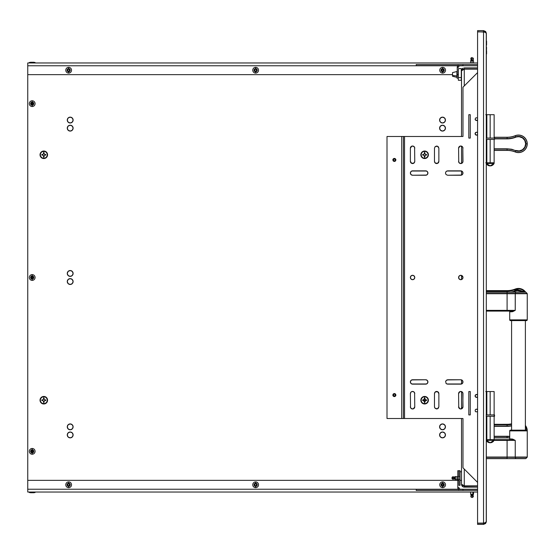 <?xml version="1.0" encoding="UTF-8"?>
<svg xmlns="http://www.w3.org/2000/svg" width="555" height="555" viewBox="0 0 555 555"><rect width="100%" height="100%" fill="white"/><g stroke="black" fill="none" stroke-linecap="round" stroke-linejoin="round"><path stroke-width="0.83" d="M461.621 275.474L462.974 277.5A2.192 2.192 0 0 0 460.782 275.308A2.192 2.192 0 0 0 458.59 277.5A2.192 2.192 0 0 1 460.782 275.308A2.192 2.192 0 0 1 462.974 277.5L462.329 279.047L460.782 279.692L459.228 279.047L458.59 277.5L459.228 275.953L460.782 275.308L462.329 275.953L462.974 277.5A2.192 2.192 0 0 1 460.782 279.692A2.192 2.192 0 0 1 458.59 277.5A2.192 2.192 0 0 0 460.782 279.692A2.192 2.192 0 0 0 462.974 277.5L462.808 278.339M414.765 277.5A2.192 2.192 0 0 0 412.573 275.308A2.192 2.192 0 0 0 410.381 277.5A2.192 2.192 0 0 1 412.573 275.308A2.192 2.192 0 0 1 414.765 277.5A2.192 2.192 0 0 1 412.573 279.692A2.192 2.192 0 0 1 410.381 277.5A2.192 2.192 0 0 0 412.573 279.692A2.192 2.192 0 0 0 414.765 277.5L414.12 279.047L412.573 279.692L411.019 279.047L410.381 277.5L411.019 275.953L412.573 275.308L414.12 275.953L414.765 277.5M410.381 381.951A2.192 2.192 0 0 0 412.573 384.143A2.192 2.192 0 0 1 410.381 381.951A2.192 2.192 0 0 1 412.573 379.759A2.192 2.192 0 0 0 410.381 381.951L411.019 380.404L412.573 379.759L425.72 379.759A2.192 2.192 0 0 1 427.912 381.951A2.192 2.192 0 0 1 425.72 384.143A2.192 2.192 0 0 0 427.912 381.951A2.192 2.192 0 0 0 425.72 379.759L427.267 380.404L427.912 381.951L427.267 383.505L425.72 384.143L412.573 384.143L411.019 383.505L410.381 381.951M410.381 173.049A2.192 2.192 0 0 0 412.573 175.241A2.192 2.192 0 0 1 410.381 173.049A2.192 2.192 0 0 1 412.573 170.857A2.192 2.192 0 0 0 410.381 173.049L411.019 171.495L412.573 170.857L425.72 170.857A2.192 2.192 0 0 1 427.912 173.049A2.192 2.192 0 0 1 425.72 175.241A2.192 2.192 0 0 0 427.274 171.502A2.192 2.192 0 0 0 425.72 170.857L427.267 171.495L427.912 173.049L427.267 174.596L425.72 175.241L412.573 175.241L411.019 174.596L410.381 173.049M475.094 133.693L475.996 135.038L477.591 134.726L475.996 135.038L475.094 133.693A1.464 1.464 0 0 0 477.577 134.733A1.464 1.464 0 0 1 475.094 133.693L475.996 132.34A1.464 1.464 0 0 0 475.094 133.693A1.464 1.464 0 0 1 477.577 132.652A1.464 1.464 0 0 0 476.558 132.229L477.591 132.659M476.551 132.229A1.464 1.464 0 0 0 476.003 132.34M475.996 397.283L477.591 396.971L475.996 397.283L475.094 395.937A1.464 1.464 0 0 0 477.577 396.978A1.464 1.464 0 0 1 475.094 395.937L475.996 394.584A1.464 1.464 0 0 0 475.094 395.937A1.464 1.464 0 0 1 477.577 394.889A1.464 1.464 0 0 0 476.003 394.584M486.346 53.384L486.582 47.411M486.582 50.998L486.346 53.932M486.346 42.353L486.582 41.098L486.582 44.976L486.582 42.395M486.582 51.351L486.582 52.531M486.582 53.925L486.582 50.838M486.346 50.963L486.582 53.384L486.582 51.448M406.218 136.488L461.51 136.488L461.51 70.79L461.51 136.488L406.218 136.488M461.51 418.512L406.218 418.512L461.51 418.512L461.51 484.21L462.315 485.368L464.271 485.847L464.271 469.086L464.271 485.847L461.51 484.21L461.51 418.512M403.714 418.512L401.73 418.512L403.416 418.512L403.416 136.488L401.73 136.488L401.73 418.512L387.008 418.512L387.008 136.488L403.714 136.488M401.73 418.512L387.008 418.512M395.888 395.049L395.444 393.974L394.369 393.53L393.294 393.974L392.85 395.049L393.294 396.124L394.369 396.568L395.444 396.124L395.888 395.049A1.519 1.519 0 0 1 393.294 396.117A1.519 1.519 0 0 0 395.888 395.042L395.888 395.153M395.888 159.951L395.444 158.876L394.369 158.432L393.294 158.876L392.85 159.951L393.294 161.026L394.369 161.47L395.444 161.026L395.888 159.951A1.519 1.519 0 0 0 393.294 158.883A1.519 1.519 0 0 0 392.85 159.958A1.519 1.519 0 0 1 394.952 158.557A1.519 1.519 0 0 1 395.888 159.958L395.888 159.847M387.008 136.488L401.73 136.488M403.416 418.512L462.974 418.512L462.974 467.789L477.577 482.399L462.974 467.789L462.974 418.512L404.539 418.512L404.539 136.488L403.416 136.488L403.416 418.512M483.544 524.385L485.59 523.497L483.544 524.385L477.577 524.385L477.577 523.268L483.544 523.268L483.544 524.385L486.346 521.582L485.59 523.497L486.346 521.582L486.263 32.759M484.466 522.983L483.544 523.268L484.466 522.983M486.27 522.241L486.346 33.418L485.583 31.489L486.346 33.418L483.544 30.615L477.577 30.615L477.577 31.732L484.577 32.093M484.272 523.101L483.544 523.268L484.272 523.101M486.346 33.418L485.583 32.377L483.544 31.899L484.466 32.017M485.847 31.815L483.544 30.615L485.563 31.475M483.544 30.615L483.544 31.732L484.765 32.259M483.544 523.101L483.544 31.899L483.544 523.101L477.577 523.101L477.577 31.899L483.544 31.899L477.577 31.899L477.577 523.101L483.544 523.101L485.583 522.623L486.346 521.582M460.608 489.323L459.422 488.83L458.929 487.644L457.806 487.644L458.624 489.628M460.053 470.723L458.929 470.723L458.929 476.565L460.053 476.565L460.053 470.723L457.806 470.723L457.806 476.565L458.929 476.565L458.929 470.723L457.806 470.723L457.806 487.644A2.803 2.803 0 0 0 458.368 489.323M457.806 479.43L457.806 476.62M477.577 489.323L462.974 489.323L462.974 490.447L477.577 490.447L416.222 490.447L416.222 489.323L462.974 489.323L462.974 490.447L416.222 490.447L416.222 489.323L477.577 489.323M404.539 136.488L462.974 136.488L462.974 87.211L477.577 72.601L462.974 87.211L462.974 136.488L404.539 136.488L404.539 418.512M470.279 391.552L470.279 414.925L470.279 391.552L470.279 414.925L468.815 414.925L468.815 391.552L470.279 391.552L468.815 391.552L470.279 391.552L468.815 391.552L468.815 414.925L468.815 391.552M470.279 114.698L470.279 138.077L470.279 114.698L470.279 138.077L468.815 138.077L468.815 114.698L470.279 114.698L468.815 114.698L470.279 114.698L468.815 114.698L468.815 138.077L468.815 114.698M410.381 148.213L410.381 161.359L411.019 162.913A2.192 2.192 0 0 0 411.727 163.385L410.381 161.359L410.381 148.213A2.192 2.192 0 0 1 412.573 146.02A2.192 2.192 0 0 1 414.765 148.213A2.192 2.192 0 0 0 412.573 146.02A2.192 2.192 0 0 0 410.381 148.213L411.734 146.187L413.413 146.187L414.599 147.373L414.765 161.359A2.192 2.192 0 0 1 412.573 163.552A2.192 2.192 0 0 1 410.381 161.359A2.192 2.192 0 0 0 411.019 162.906M411.734 163.385A2.192 2.192 0 0 0 414.12 162.913L411.734 163.385M414.12 162.906A2.192 2.192 0 0 0 414.765 161.359L414.12 162.913M414.12 392.087A2.192 2.192 0 0 0 411.734 391.615L413.413 391.615L414.599 392.801L414.765 406.787A2.192 2.192 0 0 1 412.573 408.979A2.192 2.192 0 0 1 410.381 406.787A2.192 2.192 0 0 0 412.566 408.979A2.192 2.192 0 0 0 414.765 406.787L413.413 408.813L411.734 408.813L410.547 407.627L410.381 393.641A2.192 2.192 0 0 1 412.573 391.448A2.192 2.192 0 0 1 414.765 393.641A2.192 2.192 0 0 0 414.12 392.094M411.727 391.615A2.192 2.192 0 0 0 411.026 392.087L411.734 391.615M411.019 392.094A2.192 2.192 0 0 0 410.381 393.641L411.019 392.087L410.381 393.641L410.547 407.627M459.935 163.385A2.192 2.192 0 0 1 459.235 162.913L459.942 163.385A2.192 2.192 0 0 0 461.614 163.385L459.942 163.385L458.756 162.199L458.59 148.213A2.192 2.192 0 0 1 460.782 146.02A2.192 2.192 0 0 1 462.974 148.213A2.192 2.192 0 0 0 458.756 147.373A2.192 2.192 0 0 0 458.59 148.213L459.942 146.187L461.621 146.187L462.808 147.373L462.974 161.359A2.192 2.192 0 0 1 460.782 163.552A2.192 2.192 0 0 1 458.59 161.359A2.192 2.192 0 0 0 459.228 162.906M461.621 163.385A2.192 2.192 0 0 0 462.329 162.913L461.621 163.385M462.329 162.906A2.192 2.192 0 0 0 462.974 161.359L462.329 162.913M462.329 171.495A2.192 2.192 0 0 0 460.782 170.857L462.329 171.495L462.974 173.049L462.329 174.596L460.782 175.241L447.635 175.241L446.081 174.596L445.443 173.049L446.081 171.495L447.635 170.857L460.782 170.857A2.192 2.192 0 0 1 462.974 173.049A2.192 2.192 0 0 1 460.782 175.241A2.192 2.192 0 0 0 462.336 171.502M438.228 162.906A2.192 2.192 0 0 0 438.866 161.359A2.192 2.192 0 0 1 436.674 163.552A2.192 2.192 0 0 1 434.482 161.359A2.192 2.192 0 0 0 435.127 162.906M435.127 162.913L434.482 161.359L434.482 148.213L435.127 146.666L436.674 146.02L438.228 146.666L438.866 148.213L438.866 161.359L437.513 163.385L435.127 162.913A2.192 2.192 0 0 0 438.221 162.913M435.127 392.094A2.192 2.192 0 0 0 434.482 393.641A2.192 2.192 0 0 1 436.674 391.448A2.192 2.192 0 0 1 438.866 393.641A2.192 2.192 0 0 0 438.228 392.094M438.221 392.087A2.192 2.192 0 0 0 435.127 392.087L437.513 391.615L438.866 393.641L438.866 406.787L438.228 408.334L436.674 408.979L435.127 408.334L434.482 406.787L434.482 393.641L435.127 392.087M446.796 379.925L460.782 379.759A2.192 2.192 0 0 1 462.974 381.951A2.192 2.192 0 0 1 460.782 384.143A2.192 2.192 0 0 0 462.329 383.505L460.782 384.143L447.635 384.143L446.081 383.505L445.61 381.112L447.635 379.759L460.782 379.759L462.329 380.404L462.974 381.951A2.192 2.192 0 0 0 462.329 380.404M462.336 383.498A2.192 2.192 0 0 0 462.974 381.951L462.329 383.505M462.329 380.397A2.192 2.192 0 0 0 460.782 379.759M459.228 392.094A2.192 2.192 0 0 0 458.59 393.641A2.192 2.192 0 0 1 460.782 391.448A2.192 2.192 0 0 1 462.974 393.641A2.192 2.192 0 0 0 462.329 392.094M461.621 391.615L462.329 392.087A2.192 2.192 0 0 0 459.942 391.615L461.621 391.615L462.808 392.801L462.974 406.787A2.192 2.192 0 0 1 460.782 408.979A2.192 2.192 0 0 1 458.59 406.787A2.192 2.192 0 0 0 462.808 407.627A2.192 2.192 0 0 0 462.974 406.787L461.621 408.813L459.942 408.813L458.756 407.627L458.59 393.641L459.942 391.615M459.935 391.615A2.192 2.192 0 0 0 459.235 392.087M477.591 120.116L475.996 120.435L475.094 119.082L475.996 117.736L477.591 118.048M476.558 132.229L477.12 132.34M477.12 394.584L475.996 394.584L477.591 394.903M475.996 411.893L477.591 411.574L475.996 411.893L475.205 411.102L475.205 409.985L475.996 409.195L477.591 409.514M459.942 279.526L458.756 278.339L458.756 276.661M462.329 392.087L462.974 393.641L462.808 407.627L461.621 408.813L459.942 408.813L458.59 406.787M458.59 393.641L458.756 392.801M462.808 381.112L462.808 382.79M461.621 383.977L446.796 383.977M434.482 393.641L434.648 392.801M438.228 392.087L438.866 393.641M438.866 406.787L437.513 408.813L435.127 408.334M434.648 407.627L434.482 406.787M411.734 379.925L425.72 379.759M427.745 381.112L427.745 382.79M426.559 383.977L411.734 383.977M435.127 146.666L437.513 146.187L438.866 148.213M438.866 161.359L438.228 162.913M434.648 162.199L434.482 161.359M446.796 171.023L461.621 171.023M462.808 172.21L462.808 173.888M461.621 175.075L447.635 175.241M411.734 171.023L426.559 171.023M427.745 172.21L427.745 173.888M426.559 175.075L412.573 175.241M458.59 148.213L459.942 146.187L461.621 146.187L462.808 147.373L462.808 162.199M459.228 162.913L458.59 161.359M414.599 392.801L414.765 406.787M414.12 408.334L412.573 408.979L411.019 408.334M414.765 161.359L414.599 162.199M411.019 146.666L412.573 146.02L414.12 146.666M414.599 147.373L414.765 148.213M477.12 120.435L476.558 120.546M475.524 120.116L475.205 119.644M475.524 396.971L475.205 396.492M475.524 411.574L475.205 411.102M475.996 409.195L477.12 409.195M470.279 138.077L468.815 138.077L470.279 138.077M470.279 414.925L468.815 414.925L470.279 414.925M458.069 65.372L457.244 67.356L457.244 78.574M457.244 74.439L457.244 72.892M457.244 75.279L457.244 76.632L457.244 75.279M457.806 65.677A2.803 2.803 0 0 0 457.244 67.356L458.368 67.356L458.86 66.17L460.053 65.677M462.974 65.677L462.974 64.553L477.577 64.553L416.222 64.553L416.222 65.677L462.974 65.677L462.974 64.553L416.222 64.553L416.222 65.677L462.974 65.677M45.281 154.79L45.246 155.123A1.464 1.464 0 0 0 45.239 154.45A1.464 1.464 0 0 1 45.239 155.123L45.246 154.45M43.998 153.34A1.464 1.464 0 0 0 43.463 153.367L43.817 153.326L43.463 153.367M42.395 154.45A1.464 1.464 0 0 0 42.36 154.79A1.464 1.464 0 0 1 42.395 154.45L42.395 155.123A1.464 1.464 0 0 1 42.36 154.79A1.464 1.464 0 0 0 42.395 155.123L42.395 154.45M45.281 400.21A1.464 1.464 0 0 0 45.239 399.877A1.464 1.464 0 0 1 45.239 400.55A1.464 1.464 0 0 0 45.281 400.217L45.246 400.55M44.136 398.788A1.464 1.464 0 0 0 43.463 398.795A1.464 1.464 0 0 1 44.136 398.788M42.395 399.877A1.464 1.464 0 0 0 42.36 400.21A1.464 1.464 0 0 1 42.395 399.877L42.36 400.21A1.464 1.464 0 0 0 42.395 400.55A1.464 1.464 0 0 1 42.36 400.21L42.395 399.877M439.595 120.06A2.921 2.921 0 0 1 442.515 117.147A2.921 2.921 0 0 1 445.443 120.06A2.921 2.921 0 0 0 442.522 117.147A2.921 2.921 0 0 0 439.595 120.06A2.921 2.921 0 0 0 442.515 122.988A2.921 2.921 0 0 1 439.595 120.067L440.455 122.128L442.522 122.988A2.921 2.921 0 0 0 445.443 120.067A2.921 2.921 0 0 1 442.522 122.988L444.583 122.128L445.443 120.067L444.583 118L442.522 117.147L440.455 118L439.595 120.067L440.455 122.128L442.522 122.988L444.583 122.128L445.443 120.067L444.583 118L442.522 117.147L440.455 118L439.595 120.067L440.455 122.128L442.522 122.988L444.583 122.128L445.443 120.067L444.583 118L442.522 117.147L440.455 118L439.595 120.067L440.455 122.128L442.522 122.988L444.583 122.128L445.443 120.067L444.583 118L442.522 117.147L440.455 118L439.595 120.067M439.595 426.844A2.921 2.921 0 0 1 444.583 424.783A2.921 2.921 0 0 1 445.443 426.844A2.921 2.921 0 0 0 440.455 424.783A2.921 2.921 0 0 0 439.595 426.844M439.595 128.149A2.921 2.921 0 0 1 442.522 125.229A2.921 2.921 0 0 1 445.443 128.149A2.921 2.921 0 0 0 442.522 125.229A2.921 2.921 0 0 0 439.595 128.149L440.455 130.217A2.921 2.921 0 0 1 439.595 128.156A2.921 2.921 0 0 0 444.583 130.217A2.921 2.921 0 0 1 440.455 130.217L442.522 131.077L444.583 130.217A2.921 2.921 0 0 0 445.443 128.156A2.921 2.921 0 0 1 444.59 130.217L445.443 128.149L444.583 126.089L442.522 125.229L440.455 126.089L439.595 128.149L440.455 130.217L442.522 131.077L444.583 130.217L445.443 128.149L444.583 126.089L442.522 125.229L440.455 126.089L439.595 128.149L440.455 130.217L442.522 131.077L444.583 130.217L445.443 128.149L444.583 126.089L442.522 125.229L440.455 126.089L439.595 128.149L440.455 130.217L442.522 131.077L444.583 130.217L445.443 128.149L444.583 126.089L442.522 125.229L440.455 126.089L439.595 128.149M439.595 434.933A2.921 2.921 0 0 1 442.515 432.012A2.921 2.921 0 0 1 445.443 434.933A2.921 2.921 0 0 0 442.522 432.012A2.921 2.921 0 0 0 439.595 434.933A2.921 2.921 0 0 0 442.515 437.853A2.921 2.921 0 0 1 439.595 434.94L440.455 437L442.522 437.853A2.921 2.921 0 0 0 445.443 434.94A2.921 2.921 0 0 1 442.522 437.853L444.583 437L445.443 434.933L444.583 432.872L442.522 432.012L440.455 432.872L439.595 434.933L440.455 437L442.522 437.853L444.583 437L445.443 434.933L444.583 432.872L442.522 432.012L440.455 432.872L439.595 434.933L440.455 437L442.522 437.853L444.583 437L445.443 434.933L444.583 432.872L442.522 432.012L440.455 432.872L439.595 434.933L440.455 437L442.522 437.853L444.583 437L445.443 434.933L444.583 432.872L442.522 432.012L440.455 432.872L439.595 434.933M445.443 426.85A2.921 2.921 0 0 1 442.522 429.771A2.921 2.921 0 0 1 439.595 426.85A2.921 2.921 0 0 0 442.522 429.771A2.921 2.921 0 0 0 445.443 426.85L444.583 424.783L442.522 423.923L440.455 424.783L439.595 426.85L440.455 428.911L442.522 429.771L444.583 428.911L445.443 426.85L444.583 424.783L442.522 423.923L440.455 424.783L439.595 426.85L440.455 428.911L442.522 429.771L444.583 428.911L445.443 426.85L444.583 424.783L442.522 423.923L440.455 424.783L439.595 426.85L440.455 428.911L442.522 429.771L444.583 428.911L445.443 426.85L444.583 424.783L442.522 423.923L440.455 424.783L439.595 426.85L440.455 428.911L442.522 429.771L444.583 428.911L445.443 426.85M392.85 395.042A1.519 1.519 0 0 0 393.294 396.117A1.519 1.519 0 0 1 392.85 395.042L392.857 395.153M43.998 401.66A1.464 1.464 0 0 1 43.463 401.633L43.998 401.667M43.463 156.205L43.817 156.246A1.464 1.464 0 0 0 44.136 156.212A1.464 1.464 0 0 1 43.463 156.205A1.464 1.464 0 0 0 43.817 156.246L43.463 156.205M44.136 398.781L43.463 398.795L44.136 398.781M444.042 69.625L444.042 70.79L442.633 71.727L444.042 70.79L444.042 69.625L442.633 68.688L441.558 69.132L441.232 70.79L442.058 71.609L442.633 71.727L442.633 71.089A0.874 0.874 0 0 0 443.514 70.207L442.633 68.764M67.273 273.455L68.126 275.523L67.273 273.455L68.126 275.523L70.194 276.376A2.921 2.921 0 0 0 72.261 271.395A2.921 2.921 0 0 0 67.273 273.455L68.126 275.523L70.194 276.376L72.261 275.523L73.114 273.455A2.921 2.921 0 0 1 70.194 276.376A2.921 2.921 0 0 1 67.273 273.455A2.921 2.921 0 0 1 70.194 270.535A2.921 2.921 0 0 1 73.114 273.455L72.261 271.388L70.194 270.535L68.126 271.388L67.273 273.455A2.921 2.921 0 0 0 70.194 276.376L68.126 275.523L70.194 276.376M70.194 278.624L68.126 279.477L67.273 281.545A2.921 2.921 0 0 1 70.194 278.624A2.921 2.921 0 0 1 73.114 281.545A2.921 2.921 0 0 0 70.194 278.624L68.126 279.477L67.273 281.545A2.921 2.921 0 0 0 72.254 283.612A2.921 2.921 0 0 0 73.114 281.545A2.921 2.921 0 0 1 70.194 284.465A2.921 2.921 0 0 1 67.273 281.545L68.126 283.612L70.194 284.465L72.261 283.612L73.114 281.545L72.261 279.477L70.194 278.624L68.126 279.477L67.273 281.545L68.126 279.477L70.194 278.624M67.273 120.067L68.126 122.128L67.273 120.067L68.126 118L70.194 117.147L68.126 118L67.273 120.067L68.126 122.128L70.194 122.988A2.921 2.921 0 0 0 72.261 118A2.921 2.921 0 0 0 70.194 117.147L68.126 118L67.273 120.067L68.126 122.128L70.194 122.988L72.261 122.128L73.114 120.067A2.921 2.921 0 0 1 70.194 122.988A2.921 2.921 0 0 1 67.273 120.067A2.921 2.921 0 0 1 70.194 117.147A2.921 2.921 0 0 1 73.114 120.067L72.261 118L70.194 117.147L68.126 118L67.273 120.067A2.921 2.921 0 0 0 70.194 122.988L68.126 122.128L70.194 122.988M73.114 426.844A2.921 2.921 0 0 0 72.261 424.783L70.194 423.923L68.126 424.783L67.273 426.85L68.126 428.911L70.194 429.771L72.261 428.911A2.921 2.921 0 0 0 73.114 426.85A2.921 2.921 0 0 1 70.194 429.771A2.921 2.921 0 0 1 67.273 426.85A2.921 2.921 0 0 1 70.194 423.923A2.921 2.921 0 0 1 73.114 426.85L72.261 424.783A2.921 2.921 0 0 0 67.273 426.85A2.921 2.921 0 0 0 72.261 428.918L73.114 426.85M73.114 128.149A2.921 2.921 0 0 1 70.194 131.077A2.921 2.921 0 0 1 67.273 128.149L68.126 130.217L70.194 131.077L72.261 130.217L73.114 128.149L72.261 126.089L70.194 125.229L68.126 126.089A2.921 2.921 0 0 0 67.273 128.149A2.921 2.921 0 0 1 70.194 125.229A2.921 2.921 0 0 1 73.114 128.149A2.921 2.921 0 0 0 68.126 126.089L67.273 128.149A2.921 2.921 0 0 0 72.254 130.224A2.921 2.921 0 0 0 73.114 128.156M70.194 432.012L68.126 432.872L70.194 432.012A2.921 2.921 0 0 0 67.273 434.933L68.126 437L70.194 437.853L72.261 437L73.114 434.933A2.921 2.921 0 0 0 70.194 432.012L68.126 432.872L67.273 434.933L68.126 437L70.194 437.853A2.921 2.921 0 0 0 73.114 434.94L72.261 432.872L70.194 432.012L68.126 432.872L67.273 434.933A2.921 2.921 0 0 1 70.194 432.012A2.921 2.921 0 0 1 73.114 434.933A2.921 2.921 0 0 1 70.194 437.853A2.921 2.921 0 0 1 67.273 434.933L68.126 437L70.194 437.853L68.126 437L67.273 434.933A2.921 2.921 0 0 0 70.194 437.853M43.463 401.633L43.817 401.674M68.126 428.911L70.194 429.771M70.194 125.229L68.126 126.089M27.75 74.647L452.526 74.647L27.75 74.647L27.75 480.352L27.75 65.767L457.736 65.767L27.75 65.767L27.75 62.965L27.75 65.767M68.126 432.872L67.273 434.933L68.126 432.872M395.666 159.16L394.369 158.439L393.072 159.16M393.072 395.84L394.369 396.561L395.666 395.84M441.232 485.375L441.114 484.792L441.565 485.868L443.216 486.194L444.042 485.375L444.042 484.21L443.709 485.868L442.633 486.312L442.633 485.667A0.874 0.874 0 0 0 443.514 484.792L442.633 483.911L442.633 483.273L443.216 483.391L443.709 483.717L442.633 483.273L441.232 484.21L441.565 483.717M441.114 484.792L441.232 484.21L441.114 484.792M461.51 480.352L460.053 480.352L461.51 480.352M458.929 480.352L27.75 480.352L458.929 480.352M27.75 489.233L27.75 492.035L27.75 489.233L458.298 489.233L27.75 489.233L27.75 480.352M477.577 489.233L460.06 489.233L477.577 489.233M444.042 484.21L443.709 483.717M27.75 492.035L477.577 492.035L27.75 492.035M458.368 74.647L456.904 74.647L458.368 74.647M459.498 65.767L477.577 65.767L459.498 65.767M441.232 70.79L441.565 69.132M442.633 69.333L441.829 69.874L442.016 70.832A0.874 0.874 0 0 1 442.633 69.333L442.633 68.688L443.709 69.132M477.577 62.965L27.75 62.965L477.577 62.965M473.242 496.919L473.304 495.775L473.242 496.926L472.076 497.509L470.911 496.919L472.714 496.919A1.464 0.798 90 0 1 472.076 497.509L472.714 496.919A1.561 0.853 -90 0 0 472.749 495.775L470.855 495.775L470.917 496.933L470.848 495.775M473.297 495.775L472.749 495.775A1.561 0.853 90 0 1 472.714 496.919L471.438 496.919M471.597 495.074L472.555 495.074A0.937 0.513 -90 0 0 472.867 494.214L470.626 494.214L472.867 494.214L472.867 492.035L472.867 494.214L473.526 494.214L472.867 494.214A0.937 0.513 90 0 1 472.555 495.074L473.526 494.214L473.526 492.035L473.526 494.214L472.95 495.074M473.242 58.081L473.304 59.225L473.242 58.081L470.911 58.081L472.076 58.081L472.076 57.491L470.911 58.081L470.848 59.225L472.076 59.225M472.076 58.081L472.076 58.955L472.076 58.081M472.076 58.955C473.963 58.955 473.963 58.955 472.076 58.955L472.076 60.12M472.076 59.926L472.076 60.786L473.526 60.786L472.076 60.786L472.076 62.965L472.076 60.786L470.626 60.786L472.076 60.786L472.076 59.926L471.202 59.926L470.626 60.786L470.626 62.965M442.016 70.832L442.633 71.65M442.633 71.089L443.514 70.207M442.633 483.911L441.829 484.453L442.016 485.41A0.874 0.874 0 0 1 442.633 483.911L442.633 483.349M442.016 485.41L442.633 486.236M442.633 485.667L443.514 484.792M442.633 481.913A2.872 2.872 0 0 1 445.512 484.792A2.872 2.872 0 0 1 442.633 487.665A2.872 2.872 0 0 0 445.512 484.792A2.872 2.872 0 0 0 442.633 481.913L442.633 483.211A1.575 1.575 0 0 1 444.215 484.792A1.575 1.575 0 0 1 442.633 486.367L442.633 487.665L442.633 486.367A1.575 1.575 0 0 1 441.058 484.792A1.575 1.575 0 0 1 442.633 483.211L442.633 481.913A2.872 2.872 0 0 0 439.761 484.792A2.872 2.872 0 0 0 442.633 487.665A2.872 2.872 0 0 1 439.761 484.792A2.872 2.872 0 0 1 442.633 481.913M255.647 481.913A2.872 2.872 0 0 1 258.519 484.792A2.872 2.872 0 0 1 255.647 487.665A2.872 2.872 0 0 0 258.519 484.792A2.872 2.872 0 0 0 255.647 481.913L255.647 483.211A1.575 1.575 0 0 1 257.222 484.792A1.575 1.575 0 0 1 255.647 486.367L255.647 487.665L255.647 486.367A1.575 1.575 0 0 0 257.222 484.792A1.575 1.575 0 0 0 255.647 483.211L255.647 483.911A0.874 0.874 0 0 1 256.521 484.792A0.874 0.874 0 0 1 255.647 485.667L255.647 486.367L255.647 485.667A0.874 0.874 0 0 1 254.766 484.792A0.874 0.874 0 0 1 255.647 483.911L255.647 483.211A1.575 1.575 0 0 0 254.065 484.792A1.575 1.575 0 0 0 255.647 486.367A1.575 1.575 0 0 1 254.065 484.792A1.575 1.575 0 0 1 255.647 483.211L255.647 481.913A2.872 2.872 0 0 0 252.768 484.792A2.872 2.872 0 0 0 255.647 487.665A2.872 2.872 0 0 1 252.768 484.792A2.872 2.872 0 0 1 255.647 481.913M68.653 487.665A2.872 2.872 0 0 0 71.533 484.792A2.872 2.872 0 0 0 68.653 481.913L68.653 483.211A1.575 1.575 0 0 1 70.235 484.792A1.575 1.575 0 0 1 68.653 486.367L68.653 487.665L68.653 486.367A1.575 1.575 0 0 0 70.235 484.792A1.575 1.575 0 0 0 68.653 483.211L68.653 483.911A0.874 0.874 0 0 1 69.528 484.792A0.874 0.874 0 0 1 68.653 485.667L68.653 486.367L68.653 485.667A0.874 0.874 0 0 1 67.779 484.792A0.874 0.874 0 0 1 68.653 483.911A0.874 0.874 0 0 1 69.528 484.792A0.874 0.874 0 0 1 68.653 485.667A0.874 0.874 0 0 1 67.779 484.792A0.874 0.874 0 0 1 68.653 483.911L68.653 483.211A1.575 1.575 0 0 0 67.079 484.792A1.575 1.575 0 0 0 68.653 486.367A1.575 1.575 0 0 1 67.079 484.792A1.575 1.575 0 0 1 68.653 483.211L68.653 481.913A2.872 2.872 0 0 0 65.781 484.792A2.872 2.872 0 0 0 68.653 487.665M32.19 451.34L32.19 452.512L32.19 451.34M32.19 448.468A2.872 2.872 0 0 1 35.069 451.34A2.872 2.872 0 0 1 32.19 454.219A2.872 2.872 0 0 0 35.069 451.34A2.872 2.872 0 0 0 32.19 448.468L32.19 449.765A1.575 1.575 0 0 1 33.772 451.34A1.575 1.575 0 0 1 32.19 452.922L32.19 454.219L32.19 452.922A1.575 1.575 0 0 0 33.772 451.34A1.575 1.575 0 0 0 32.19 449.765L32.19 450.466A0.874 0.874 0 0 1 33.064 451.34A0.874 0.874 0 0 1 32.19 452.221L32.19 452.922L32.19 452.221A0.874 0.874 0 0 1 31.316 451.34A0.874 0.874 0 0 1 32.19 450.466L32.19 449.765A1.575 1.575 0 0 0 30.615 451.34A1.575 1.575 0 0 0 32.19 452.922A1.575 1.575 0 0 1 30.615 451.34A1.575 1.575 0 0 1 32.19 449.765L32.19 448.468A2.872 2.872 0 0 0 29.318 451.34A2.872 2.872 0 0 0 32.19 454.219A2.872 2.872 0 0 1 29.318 451.34A2.872 2.872 0 0 1 32.19 448.468M32.19 277.5L32.19 276.334L32.19 277.5M32.19 280.372A2.872 2.872 0 0 0 35.069 277.5A2.872 2.872 0 0 0 32.19 274.628L32.19 275.925A1.575 1.575 0 0 1 33.772 277.5A1.575 1.575 0 0 1 32.19 279.075L32.19 280.372L32.19 279.075A1.575 1.575 0 0 0 33.772 277.5A1.575 1.575 0 0 0 32.19 275.925L32.19 276.626A0.874 0.874 0 0 1 33.064 277.5A0.874 0.874 0 0 1 32.19 278.374L32.19 279.075L32.19 278.374A0.874 0.874 0 0 1 31.316 277.5A0.874 0.874 0 0 1 32.19 276.626L32.19 275.925A1.575 1.575 0 0 0 30.615 277.5A1.575 1.575 0 0 0 32.19 279.075A1.575 1.575 0 0 1 30.615 277.5A1.575 1.575 0 0 1 32.19 275.925L32.19 274.628A2.872 2.872 0 0 0 29.318 277.5A2.872 2.872 0 0 0 32.19 280.372M32.19 103.66L32.19 102.488L32.19 103.66M32.19 100.781A2.872 2.872 0 0 1 35.069 103.66A2.872 2.872 0 0 1 32.19 106.532A2.872 2.872 0 0 0 35.069 103.66A2.872 2.872 0 0 0 32.19 100.781L32.19 102.078A1.575 1.575 0 0 1 33.772 103.66A1.575 1.575 0 0 1 32.19 105.235L32.19 106.532L32.19 105.235A1.575 1.575 0 0 0 33.772 103.66A1.575 1.575 0 0 0 32.19 102.078L32.19 102.779A0.874 0.874 0 0 1 33.064 103.66A0.874 0.874 0 0 1 32.19 104.534L32.19 105.235L32.19 104.534A0.874 0.874 0 0 1 31.316 103.66A0.874 0.874 0 0 1 32.19 102.779L32.19 102.078A1.575 1.575 0 0 0 30.615 103.66A1.575 1.575 0 0 0 32.19 105.235A1.575 1.575 0 0 1 30.615 103.66A1.575 1.575 0 0 1 32.19 102.078L32.19 100.781A2.872 2.872 0 0 0 29.318 103.66A2.872 2.872 0 0 0 32.19 106.532A2.872 2.872 0 0 1 29.318 103.66A2.872 2.872 0 0 1 32.19 100.781M68.653 73.087A2.872 2.872 0 0 0 71.533 70.207A2.872 2.872 0 0 0 68.653 67.335L68.653 68.633A1.575 1.575 0 0 1 70.235 70.207A1.575 1.575 0 0 1 68.653 71.789L68.653 73.087L68.653 71.789A1.575 1.575 0 0 0 70.235 70.207A1.575 1.575 0 0 0 68.653 68.633L68.653 69.333A0.874 0.874 0 0 1 69.528 70.207A0.874 0.874 0 0 1 68.653 71.089L68.653 71.789L68.653 71.089A0.874 0.874 0 0 1 67.779 70.207A0.874 0.874 0 0 1 68.653 69.333A0.874 0.874 0 0 1 69.528 70.207A0.874 0.874 0 0 1 68.653 71.089A0.874 0.874 0 0 1 67.779 70.207A0.874 0.874 0 0 1 68.653 69.333L68.653 68.633A1.575 1.575 0 0 0 67.079 70.207A1.575 1.575 0 0 0 68.653 71.789A1.575 1.575 0 0 1 67.079 70.207A1.575 1.575 0 0 1 68.653 68.633L68.653 67.335A2.872 2.872 0 0 0 65.781 70.207A2.872 2.872 0 0 0 68.653 73.087M255.647 67.335A2.872 2.872 0 0 1 258.519 70.207A2.872 2.872 0 0 1 255.647 73.087A2.872 2.872 0 0 0 258.519 70.207A2.872 2.872 0 0 0 255.647 67.335L255.647 68.633A1.575 1.575 0 0 1 257.222 70.207A1.575 1.575 0 0 1 255.647 71.789L255.647 73.087L255.647 71.789A1.575 1.575 0 0 0 257.222 70.207A1.575 1.575 0 0 0 255.647 68.633L255.647 69.333A0.874 0.874 0 0 1 256.521 70.207A0.874 0.874 0 0 1 255.647 71.089L255.647 71.789L255.647 71.089A0.874 0.874 0 0 1 254.766 70.207A0.874 0.874 0 0 1 255.647 69.333L255.647 68.633A1.575 1.575 0 0 0 254.065 70.207A1.575 1.575 0 0 0 255.647 71.789A1.575 1.575 0 0 1 254.065 70.207A1.575 1.575 0 0 1 255.647 68.633L255.647 67.335A2.872 2.872 0 0 0 252.768 70.207A2.872 2.872 0 0 0 255.647 73.087A2.872 2.872 0 0 1 252.768 70.207A2.872 2.872 0 0 1 255.647 67.335M442.633 73.087A2.872 2.872 0 0 0 445.512 70.207A2.872 2.872 0 0 0 442.633 67.335L442.633 68.633A1.575 1.575 0 0 1 444.215 70.207A1.575 1.575 0 0 1 442.633 71.789L442.633 73.087L442.633 71.789A1.575 1.575 0 0 1 441.058 70.207A1.575 1.575 0 0 1 442.633 68.633L442.633 67.335A2.872 2.872 0 0 0 439.761 70.207A2.872 2.872 0 0 0 442.633 73.087M29.332 62.493L33.765 62.493A3.719 2.033 -90 0 0 33.057 62.264L30.622 62.264L33.057 62.264A3.719 2.033 90 0 1 33.765 62.493L35.048 62.493M31.33 62.264L30.622 62.264L31.33 62.264M32.766 62.493A0.701 0.382 -90 0 0 32.669 62.965A0.701 0.382 90 0 1 32.766 62.493M33.064 62.965L33.772 62.264L33.057 62.264M33.765 62.965L33.765 62.493L33.765 62.965M33.064 492.035L33.772 492.736L30.615 492.736L32.19 492.736L32.19 492.035L32.19 492.507L29.318 492.507L30.615 492.736L31.316 492.035M486.236 114.698L494.13 114.698L490.155 114.698L490.155 138.063L490.155 114.698L486.839 114.698L486.839 138.063M487.47 114.698L485.743 114.698M486.236 391.552L494.13 391.552L490.155 391.552L490.155 414.925L490.155 391.552L486.839 391.552L486.839 414.925M487.47 391.552L485.743 391.552M452.526 76.236L452.526 75.418L452.526 76.264L456.904 77.36L456.904 71.519L452.526 72.615L452.526 75.418L456.904 76.007L452.526 75.418L452.526 72.643M452.526 72.948L452.526 73.461M458.368 77.575L461.288 77.575L461.288 68.598L458.368 68.598L458.368 80.281L461.288 80.281L461.288 77.575L458.368 77.575M458.929 479.471L458.929 485.327L460.053 485.327L460.053 476.565L455.162 476.579L455.162 478.021L455.162 476.579L454.302 477.147L454.302 478.021L460.053 478.021L455.162 478.021L455.162 479.471L455.162 478.021L454.302 478.021L454.302 478.903L455.162 479.471L460.053 479.471M452.457 479.194L452.457 478.021L451.867 478.021L452.457 478.021L452.457 476.856L451.867 478.021L452.457 479.194L451.867 478.021L452.457 476.856L453.601 476.8L453.601 478.021L452.457 478.021L453.601 478.021L453.601 479.249L452.457 479.194M486.346 416.285L494.227 416.285L494.227 414.925L486.346 414.925M486.125 416.285L494.54 416.285L494.54 414.925M486.125 414.925L494.227 414.925L494.54 416.285M486.346 139.416L494.54 139.416L494.54 138.063L486.346 138.063M486.319 139.416L494.526 139.416M486.319 138.063L494.526 138.063M463.217 69.278L461.51 70.79L461.718 69.569L461.51 70.79L464.271 69.153L463.217 69.278M477.577 69.153L464.271 69.153L477.577 69.153M464.271 85.914L464.271 69.153L464.271 85.914M461.51 146.145L461.51 163.427L461.51 146.145M461.51 170.982L461.51 175.116L461.51 170.982M461.51 275.433L461.51 279.567L461.51 275.433M461.51 379.884L461.51 384.018L461.51 379.884M461.51 391.573L461.51 408.855L461.51 391.573M477.577 485.847L464.271 485.847L477.577 485.847M461.51 484.376L461.718 485.431L461.51 484.376M462.322 486.326L461.718 485.431L463.217 486.922L462.322 486.326M464.271 487.137L477.577 487.137L463.217 486.922L464.271 487.137L464.271 486.013L477.577 486.013M464.271 67.863L477.577 67.863L464.271 67.863L464.271 68.986L477.577 68.986M462.322 68.674L461.718 69.569L463.217 68.078L462.322 68.674M486.839 416.285L486.839 439.657L490.155 439.657L490.155 416.285L490.155 439.657L510.329 439.657M486.346 440.545A4.391 4.391 0 0 0 494.082 440.337L486.346 440.337L494.082 440.337A0.465 0.465 0 0 0 493.659 439.657A0.465 0.465 0 0 1 494.082 440.337L490.155 442.751L486.229 440.337M486.346 163.683A4.391 4.391 0 0 0 494.082 163.468L486.346 163.468L494.082 163.468A0.465 0.465 0 0 0 493.659 162.795A0.465 0.465 0 0 1 494.082 163.468L490.155 165.889L486.229 163.468M486.839 139.416L486.839 162.795L490.155 162.795L490.155 139.416L490.155 162.795L494.13 162.795L485.743 162.795M486.346 162.906A0.465 0.465 0 0 1 486.652 162.795L486.915 162.795M486.236 162.795L486.652 162.795M461.51 471.792L460.74 471.792M394.369 393.87A1.165 1.165 0 0 1 395.542 395.042A1.165 1.165 0 0 1 394.369 396.208L394.369 396.208A1.165 1.165 0 0 1 393.204 395.042A1.165 1.165 0 0 1 394.369 393.87L394.369 393.87M394.369 395.916A0.874 0.874 0 0 0 395.243 395.042A0.874 0.874 0 0 0 394.369 394.168A0.874 0.874 0 0 1 395.243 395.042A0.874 0.874 0 0 1 394.369 395.916A0.874 0.874 0 0 1 393.495 395.042A0.874 0.874 0 0 1 394.369 394.168A0.874 0.874 0 0 0 393.495 395.042A0.874 0.874 0 0 0 394.369 395.916M394.369 396.492A1.45 1.45 0 0 0 395.819 395.042A1.45 1.45 0 0 0 394.369 393.592A1.45 1.45 0 0 1 395.819 395.042A1.45 1.45 0 0 1 394.369 396.492A1.45 1.45 0 0 1 392.919 395.042A1.45 1.45 0 0 1 394.369 393.592A1.45 1.45 0 0 0 392.919 395.042A1.45 1.45 0 0 0 394.369 396.492M394.369 158.792A1.165 1.165 0 0 1 395.542 159.958A1.165 1.165 0 0 1 394.369 161.13L394.369 161.13A1.165 1.165 0 0 1 393.204 159.958A1.165 1.165 0 0 1 394.369 158.792L394.369 158.792M394.369 160.832A0.874 0.874 0 0 0 395.243 159.958A0.874 0.874 0 0 0 394.369 159.084A0.874 0.874 0 0 1 395.243 159.958A0.874 0.874 0 0 1 394.369 160.832A0.874 0.874 0 0 1 393.495 159.958A0.874 0.874 0 0 1 394.369 159.084A0.874 0.874 0 0 0 393.495 159.958A0.874 0.874 0 0 0 394.369 160.832M394.369 161.408A1.45 1.45 0 0 0 395.819 159.958A1.45 1.45 0 0 0 394.369 158.508A1.45 1.45 0 0 1 395.819 159.958A1.45 1.45 0 0 1 394.369 161.408A1.45 1.45 0 0 1 392.919 159.958A1.45 1.45 0 0 1 394.369 158.508A1.45 1.45 0 0 0 392.919 159.958A1.45 1.45 0 0 0 394.369 161.408M425.976 400.772L425.976 399.656M425.185 398.865L424.062 398.865M423.278 399.656L423.278 400.772M424.062 401.563L425.185 401.563M424.963 155.969A7.694 0.805 90 0 1 424.95 156.704A1.942 1.942 0 0 1 424.624 156.732L424.624 158.217A3.427 3.427 0 0 0 428.051 154.79A3.427 3.427 0 0 0 424.624 151.355L424.624 152.84A1.942 1.942 0 0 1 424.95 152.868A7.694 0.805 90 0 1 424.963 153.603A7.708 0.805 67.5 0 1 425.213 154.2A7.708 0.805 22.5 0 1 425.803 154.45A7.694 0.805 0 0 1 426.538 154.463A1.942 1.942 0 0 1 426.538 155.109A7.694 0.805 180 0 1 425.803 155.129A7.708 0.805 157.5 0 1 425.213 155.379A7.708 0.805 112.5 0 1 424.963 155.969M424.624 158.217A3.427 3.427 0 0 1 421.196 154.79L421.002 154.79A3.621 3.621 0 0 0 424.624 158.411A3.621 3.621 0 0 0 428.245 154.79L428.051 154.79A3.427 3.427 0 0 1 424.624 158.217L424.624 156.732A1.942 1.942 0 0 1 424.298 156.704A7.694 0.805 -90 0 1 424.284 155.969A7.708 0.805 -112.5 0 1 424.034 155.379L423.444 155.129A7.708 0.805 22.5 0 0 424.034 155.379A7.708 0.805 -157.5 0 1 423.444 155.129A7.694 0.805 180 0 1 422.709 155.109A1.942 1.942 0 0 1 422.709 154.463A7.694 0.805 0 0 1 423.444 154.45A7.708 0.805 -22.5 0 1 424.034 154.2A7.708 0.805 -67.5 0 1 424.284 153.603L424.298 152.868A7.694 0.805 90 0 0 424.284 153.603A7.694 0.805 -90 0 1 424.298 152.868A1.942 1.942 0 0 1 424.624 152.84L424.624 151.355A3.427 3.427 0 0 1 428.051 154.79L428.245 154.79A3.621 3.621 0 0 1 424.624 158.411A3.621 3.621 0 0 1 421.002 154.79L420.863 154.79A3.76 3.76 0 0 0 424.624 158.55A3.76 3.76 0 0 0 428.391 154.79L428.391 154.79A3.76 3.76 0 0 0 424.624 151.022A3.76 3.76 0 0 0 420.863 154.79L421.002 154.79A3.621 3.621 0 0 1 424.624 151.161A3.621 3.621 0 0 1 428.245 154.79A3.621 3.621 0 0 0 424.624 151.161A3.621 3.621 0 0 0 421.002 154.79L421.196 154.79A3.427 3.427 0 0 1 424.624 151.355A3.427 3.427 0 0 0 421.196 154.79A3.427 3.427 0 0 0 424.624 158.217M424.298 156.704L424.284 155.969A7.694 0.805 90 0 0 424.298 156.704M424.963 401.397A7.694 0.805 90 0 1 424.95 402.132A1.942 1.942 0 0 1 424.624 402.16L424.624 403.645A3.427 3.427 0 0 0 428.051 400.21A3.427 3.427 0 0 0 424.624 396.783L424.624 398.268A1.942 1.942 0 0 1 424.95 398.296A7.694 0.805 90 0 1 424.963 399.031A7.708 0.805 67.5 0 1 425.213 399.621A7.708 0.805 22.5 0 1 425.803 399.871A7.694 0.805 0 0 1 426.538 399.891A1.942 1.942 0 0 1 426.538 400.537A7.694 0.805 180 0 1 425.803 400.55A7.708 0.805 157.5 0 1 425.213 400.8A7.708 0.805 112.5 0 1 424.963 401.397M424.624 403.645A3.427 3.427 0 0 1 421.196 400.21L421.002 400.21A3.621 3.621 0 0 0 424.624 403.839A3.621 3.621 0 0 0 428.245 400.21L428.051 400.21A3.427 3.427 0 0 1 424.624 403.645L424.624 402.16A1.942 1.942 0 0 1 424.298 402.132A7.694 0.805 -90 0 1 424.284 401.397A7.708 0.805 -112.5 0 1 424.034 400.8A7.708 0.805 -157.5 0 1 423.444 400.55A7.694 0.805 180 0 1 422.709 400.537A1.942 1.942 0 0 1 422.709 399.891A7.694 0.805 0 0 1 423.444 399.871L424.034 399.621A7.708 0.805 157.5 0 0 423.444 399.871A7.708 0.805 -22.5 0 1 424.034 399.621A7.708 0.805 -67.5 0 1 424.284 399.031L424.298 398.296A7.694 0.805 90 0 0 424.284 399.031A7.694 0.805 -90 0 1 424.298 398.296A1.942 1.942 0 0 1 424.624 398.268L424.624 396.783A3.427 3.427 0 0 1 428.051 400.21L428.245 400.21A3.621 3.621 0 0 1 424.624 403.839A3.621 3.621 0 0 1 421.002 400.21L420.863 400.21A3.76 3.76 0 0 0 424.624 403.978A3.76 3.76 0 0 0 428.391 400.21L428.391 400.21A3.76 3.76 0 0 0 424.624 396.45A3.76 3.76 0 0 0 420.863 400.21L421.002 400.21A3.621 3.621 0 0 1 424.624 396.589A3.621 3.621 0 0 1 428.245 400.21A3.621 3.621 0 0 0 424.624 396.589A3.621 3.621 0 0 0 421.002 400.21L421.196 400.21A3.427 3.427 0 0 1 424.624 396.783A3.427 3.427 0 0 0 421.196 400.21A3.427 3.427 0 0 0 424.624 403.645M424.298 402.132L424.284 401.397A7.694 0.805 90 0 0 424.298 402.132M423.5 400.675L423.41 400.21A1.214 1.214 0 0 0 423.458 400.557A1.214 1.214 0 0 1 423.451 399.905M424.492 399.003A1.214 1.214 0 0 1 424.624 398.996L425.088 399.094M424.304 401.383L424.624 400.21L423.777 400.696M424.013 401.265L424.624 401.425A1.214 1.214 0 0 1 424.492 401.418M423.41 400.21L423.5 399.746M424.159 399.094L424.624 398.996L424.159 399.094M425.747 399.746L425.747 400.675M425.088 401.334L424.624 401.425M44.136 401.397A7.694 0.805 90 0 1 44.123 402.132A1.942 1.942 0 0 1 43.796 402.16L43.796 403.645A3.427 3.427 0 0 0 47.23 400.21A3.427 3.427 0 0 0 43.796 396.783L43.796 398.268A1.942 1.942 0 0 1 44.123 398.296A7.694 0.805 90 0 1 44.136 399.031A7.708 0.805 67.5 0 1 44.386 399.621A7.708 0.805 22.5 0 1 44.976 399.871A7.694 0.805 0 0 1 45.718 399.891A1.942 1.942 0 0 1 45.718 400.537A7.694 0.805 180 0 1 44.976 400.55A7.708 0.805 157.5 0 1 44.386 400.8A7.708 0.805 112.5 0 1 44.136 401.397L44.123 402.132A7.694 0.805 -90 0 0 44.136 401.397A7.708 0.805 -67.5 0 0 44.386 400.8L44.136 401.397M43.796 403.645A3.427 3.427 0 0 1 40.369 400.21L40.175 400.21A3.621 3.621 0 0 0 43.796 403.839A3.621 3.621 0 0 0 47.425 400.21L47.23 400.21A3.427 3.427 0 0 1 43.796 403.645L43.796 402.16A1.942 1.942 0 0 1 43.477 402.132A7.694 0.805 -90 0 1 43.456 401.397A7.708 0.805 -112.5 0 1 43.207 400.8A7.708 0.805 -157.5 0 1 42.617 400.55A7.694 0.805 180 0 1 41.882 400.537A1.942 1.942 0 0 1 41.882 399.891A7.694 0.805 0 0 1 42.617 399.871A7.708 0.805 -22.5 0 1 43.207 399.621L43.456 399.031A7.708 0.805 112.5 0 0 43.207 399.621A7.708 0.805 -67.5 0 1 43.456 399.031A7.694 0.805 -90 0 1 43.477 398.296A1.942 1.942 0 0 1 43.796 398.268L43.796 396.783A3.427 3.427 0 0 1 47.23 400.21L47.425 400.21A3.621 3.621 0 0 1 43.796 403.839A3.621 3.621 0 0 1 40.175 400.21L40.036 400.21A3.76 3.76 0 0 0 43.796 403.978A3.76 3.76 0 0 0 47.563 400.21L47.563 400.21A3.76 3.76 0 0 0 43.796 396.45A3.76 3.76 0 0 0 40.036 400.21L40.175 400.21A3.621 3.621 0 0 1 43.796 396.589A3.621 3.621 0 0 1 47.425 400.21A3.621 3.621 0 0 0 43.796 396.589A3.621 3.621 0 0 0 40.175 400.21L40.369 400.21A3.427 3.427 0 0 1 43.796 396.783A3.427 3.427 0 0 0 40.369 400.21A3.427 3.427 0 0 0 43.796 403.645M44.136 155.969A7.694 0.805 90 0 1 44.123 156.704A1.942 1.942 0 0 1 43.796 156.732L43.796 158.217A3.427 3.427 0 0 0 47.23 154.79A3.427 3.427 0 0 0 43.796 151.355L43.796 152.84A1.942 1.942 0 0 1 44.123 152.868A7.694 0.805 90 0 1 44.136 153.603A7.708 0.805 67.5 0 1 44.386 154.2A7.708 0.805 22.5 0 1 44.976 154.45A7.694 0.805 0 0 1 45.718 154.463A1.942 1.942 0 0 1 45.718 155.109A7.694 0.805 180 0 1 44.976 155.129A7.708 0.805 157.5 0 1 44.386 155.379A7.708 0.805 112.5 0 1 44.136 155.969M43.796 158.217A3.427 3.427 0 0 1 40.369 154.79L40.175 154.79A3.621 3.621 0 0 0 43.796 158.411A3.621 3.621 0 0 0 47.425 154.79L47.23 154.79A3.427 3.427 0 0 1 43.796 158.217L43.796 156.732A1.942 1.942 0 0 1 43.477 156.704A7.694 0.805 -90 0 1 43.456 155.969A7.708 0.805 -112.5 0 1 43.207 155.379A7.708 0.805 -157.5 0 1 42.617 155.129A7.694 0.805 180 0 1 41.882 155.109A1.942 1.942 0 0 1 41.882 154.463A7.694 0.805 0 0 1 42.617 154.45A7.708 0.805 -22.5 0 1 43.207 154.2A7.708 0.805 -67.5 0 1 43.456 153.603A7.694 0.805 -90 0 1 43.477 152.868A1.942 1.942 0 0 1 43.796 152.84L43.796 151.355A3.427 3.427 0 0 1 47.23 154.79L47.425 154.79A3.621 3.621 0 0 1 43.796 158.411A3.621 3.621 0 0 1 40.175 154.79L40.036 154.79A3.76 3.76 0 0 0 43.796 158.55A3.76 3.76 0 0 0 47.563 154.79L47.563 154.79A3.76 3.76 0 0 0 43.796 151.022A3.76 3.76 0 0 0 40.036 154.79L40.175 154.79A3.621 3.621 0 0 1 43.796 151.161A3.621 3.621 0 0 1 47.425 154.79A3.621 3.621 0 0 0 43.796 151.161A3.621 3.621 0 0 0 40.175 154.79L40.369 154.79A3.427 3.427 0 0 1 43.796 151.355A3.427 3.427 0 0 0 40.369 154.79A3.427 3.427 0 0 0 43.796 158.217M44.136 153.603L44.386 154.2A7.708 0.805 -112.5 0 0 44.136 153.603A7.694 0.805 -90 0 0 44.123 152.868L44.136 153.603M43.456 155.969L43.207 155.379A7.708 0.805 67.5 0 0 43.456 155.969M525.384 430.16L525.384 320.596L525.384 430.16L526.522 430.16A0.728 0.728 0 0 1 527.25 430.888L527.25 457.036L527.25 430.888A0.728 0.728 0 0 0 526.522 430.16L510.447 430.16L511.585 430.16L511.585 320.596L511.585 430.16M511.585 311.091L511.585 311.834L511.585 311.091M511.585 438.929L511.585 439.664L511.585 438.929M507.097 292.11L507.097 291.153L486.346 291.153L507.097 291A21.916 21.916 180 0 0 515.234 289.439L515.269 289.578A8.658 8.658 -0 0 1 525.162 292.11A8.658 8.658 180 0 0 515.269 289.578L515.234 289.481A8.762 8.762 -0 0 1 525.301 292.11A8.762 8.762 180 0 0 515.234 289.481A21.916 21.916 -0 0 1 507.097 291.042L507.097 292.11L486.346 292.11L525.64 292.11L507.097 292.214L507.097 293.72L507.097 292.214L486.346 292.214L525.897 292.214L527.146 293.463L515.269 293.463L515.234 310.37L512.647 311.674L509.719 311.834L509.719 319.867L527.25 319.867L527.25 293.72L515.234 293.72L527.25 293.72L527.25 319.867L509.719 319.867A0.728 0.728 0 0 0 510.447 320.596L526.522 320.596A0.728 0.728 0 0 0 527.25 319.867A0.728 0.728 0 0 1 526.522 320.596L525.384 320.596M507.097 310.37L486.346 310.37L507.097 310.37L507.097 311.098L507.097 293.72L515.234 293.72L486.346 293.72L507.097 293.72L507.097 310.37L515.234 310.37L507.097 310.37M507.097 311.098L486.346 311.098L511.328 311.098L515.234 310.37L515.234 293.72M511.585 320.596L526.522 320.596M510.447 320.596A0.728 0.728 0 0 1 509.719 319.867L509.719 311.834M507.097 293.463L486.346 293.463L527.146 293.463L525.897 292.214L515.734 292.214L515.269 293.463L515.734 292.214M486.346 457.036L507.097 457.036L507.097 440.386L494.054 440.386L507.097 440.386L507.097 439.657L507.097 440.386L515.234 440.386L515.234 457.036L515.734 458.541L525.897 458.541L527.146 457.292L515.269 457.292L527.146 457.292L525.897 458.541L515.734 458.541L525.64 458.645L486.346 458.645M509.719 438.929L509.719 430.888A0.728 0.728 0 0 1 510.447 430.16A0.728 0.728 0 0 0 509.719 430.888L527.25 430.888L509.719 430.888L509.719 438.929L512.647 439.081L515.234 440.386L511.328 439.657M507.097 439.657L494.13 439.657L494.13 416.285M507.097 457.036L507.097 440.386L515.234 440.386L515.234 457.036L507.097 457.292L527.25 457.036L507.097 457.036M526.522 430.16L510.447 430.16M486.346 457.292L507.097 457.292L507.097 458.541L486.346 458.541M507.097 458.541L507.097 457.292L515.269 457.292L515.734 458.541L507.097 458.645M527.104 430.451A8.658 8.658 180 0 0 525.384 426.067M525.384 428.599A7.409 7.409 -0 0 1 525.807 430.16M494.13 436.514L507.097 436.514L507.097 437.826A21.916 21.916 180 0 1 509.719 437.985A21.916 21.916 180 0 0 507.097 437.826M509.719 438.027A21.916 21.916 -0 0 0 507.097 437.867L494.13 437.867L507.097 437.867L494.13 437.763L507.097 437.763L507.097 436.514A23.268 23.268 -0 0 1 509.719 436.667A23.268 23.268 -0 0 0 507.097 436.514L509.719 436.403A23.525 23.525 180 0 0 507.097 436.258L494.13 436.258M494.13 424.679L507.097 424.339L507.097 424.721A21.916 21.916 -0 0 0 511.585 424.256A21.916 21.916 -0 0 1 507.097 424.721L494.13 424.721L507.097 424.679A21.916 21.916 180 0 0 511.585 424.214M525.384 425.824L527.236 430.756A8.762 8.762 180 0 0 525.384 425.824L527.25 430.867A8.762 8.762 180 0 0 525.384 425.47A8.762 8.762 -0 0 1 527.25 430.867L525.384 425.532A8.762 8.762 -0 0 1 527.25 430.888A8.762 8.762 180 0 0 527.25 430.867L525.384 425.47M525.384 425.893A8.762 8.762 -0 0 1 527.229 430.729A8.762 8.762 180 0 0 525.384 425.893M507.097 424.825A22.02 22.02 180 0 0 511.585 424.367A22.02 22.02 180 0 1 507.097 424.825L507.097 426.08L494.13 426.08L507.097 426.08L507.097 424.825L494.13 424.825L507.097 424.825M494.13 426.337L507.097 426.337A23.525 23.525 180 0 0 511.585 425.907L494.13 426.337M511.585 425.643A23.268 23.268 -0 0 1 507.097 426.08A23.268 23.268 -0 0 0 511.585 425.643M509.719 437.916A22.02 22.02 180 0 0 507.097 437.763M525.55 430.16L525.384 429.417M494.13 424.298L507.097 424.339A21.916 21.916 -0 0 0 511.585 423.874A21.916 21.916 -0 0 1 507.097 424.339L494.13 424.339L507.097 424.298A21.916 21.916 180 0 0 511.585 423.833M510.045 292.214A23.268 23.268 -0 0 0 515.734 290.744L515.269 289.578A22.02 22.02 180 0 1 507.097 291.153A22.02 22.02 180 0 0 515.269 289.578L515.734 290.744A7.409 7.409 -0 0 1 523.434 292.11M515.227 289.439L507.097 291A21.916 21.916 180 0 0 515.234 289.439L515.234 289.481A21.916 21.916 -0 0 1 507.097 291.042L486.346 291.042L507.097 291.042L507.097 290.667L486.346 290.667L507.097 290.619L486.346 290.619M513.056 291.625L512.688 291.986L513.056 291.625M514.742 289.627L525.356 292.11A8.762 8.762 180 0 0 514.742 289.627L525.356 292.11M523.039 292.11L519.251 290.508L517.51 290.536L511.543 292.235M513.472 290.05L515.234 289.1A21.916 21.916 -0 0 1 507.097 290.667L507.097 290.619A21.916 21.916 180 0 0 515.234 289.058L515.234 289.1A21.916 21.916 -0 0 1 507.097 290.667L486.346 291M525.62 292.11L515.234 289.058A8.762 8.762 -0 0 1 525.62 292.11A8.762 8.762 180 0 0 515.234 289.058L512.279 290.445M513.521 290.043A8.762 8.762 -0 0 1 525.571 292.11L513.521 290.043M514.416 289.474A22.02 22.02 -0 0 1 513.992 289.62M514.187 136.19L515.234 135.691A21.916 21.916 0 0 1 507.097 137.258L494.13 137.258L507.097 137.258L507.097 138.611L507.097 137.362L494.13 137.362L507.097 137.362A22.02 22.02 0 0 0 515.269 135.788L515.734 136.946A7.409 7.409 0 0 1 525.897 143.828L527.146 143.828A8.658 8.658 0 0 0 515.269 135.788L515.234 135.691A8.762 8.762 0 0 1 527.25 143.828A8.762 8.762 0 0 1 515.234 151.973L514.187 151.466A8.762 8.762 0 0 0 527.25 143.828A8.762 8.762 0 0 0 515.234 135.691A21.916 21.916 0 0 1 507.097 137.258L507.097 137.362A22.02 22.02 0 0 0 515.269 135.788L515.734 136.946A23.268 23.268 0 0 1 507.097 138.611L494.54 138.611M512.778 149.489L513.174 149.857L512.778 149.489M527.146 143.828L525.897 143.828A7.409 7.409 0 0 1 515.734 150.71L515.269 151.869A22.02 22.02 0 0 0 507.097 150.301L507.097 149.052L494.13 149.052L507.097 149.052A23.268 23.268 0 0 1 515.734 150.71L515.269 151.869A8.658 8.658 0 0 0 527.146 143.828L527.25 143.828M507.097 150.301L494.13 150.301L507.097 150.301L507.097 148.795L494.13 148.795L507.097 148.795L511.543 149.219L515.734 150.71A7.409 7.409 0 0 0 525.897 143.828A7.409 7.409 0 0 0 515.734 136.946L515.831 137.189A7.153 7.153 0 0 1 525.64 143.828A7.153 7.153 0 0 1 515.831 150.474L519.251 150.939L522.498 149.753L524.801 147.186L525.64 143.828L524.801 140.477L522.498 137.911L519.251 136.717L515.734 136.946A23.268 23.268 0 0 1 507.097 138.611L507.097 138.868A23.525 23.525 0 0 0 515.831 137.189L511.543 138.445L507.097 138.868L494.54 138.868M494.13 150.405L507.097 150.405L494.13 150.405M507.097 150.405A21.916 21.916 0 0 1 515.234 151.973L513.257 151.113M511.543 149.219L510.753 149.337M514.235 136.107L515.234 135.691M514.332 151.55L515.234 151.973M510.551 138.611L511.571 138.438M471.202 495.074L470.626 494.214L471.202 495.074M470.626 492.035L470.626 494.214M472.95 60.12L473.54 58.955L472.95 60.12M473.526 60.786L472.95 59.926L473.526 60.786L473.526 62.965M470.911 58.081L470.848 59.225M471.202 59.926L470.626 60.786M29.318 62.965L29.318 62.493L30.615 62.264L31.316 62.965M33.772 62.264L35.069 62.493L33.772 62.264M29.318 62.493L30.615 62.264M35.069 62.493L35.069 62.965M33.772 492.736L35.069 492.507L35.069 492.035M29.318 492.035L29.318 492.507L30.615 492.736M494.13 114.698L494.13 138.077M494.13 391.552L494.13 414.925M454.302 477.147L455.162 476.579M454.302 478.903L455.162 479.471M494.13 139.416L494.13 162.795M394.369 396.353C396.055 395.479 396.055 394.605 394.369 393.731C392.69 394.605 392.69 395.479 394.369 396.353M394.369 161.269C396.055 160.395 396.055 159.521 394.369 158.647C392.69 159.521 392.69 160.395 394.369 161.269M507.097 437.867L494.13 437.867"/></g></svg>
